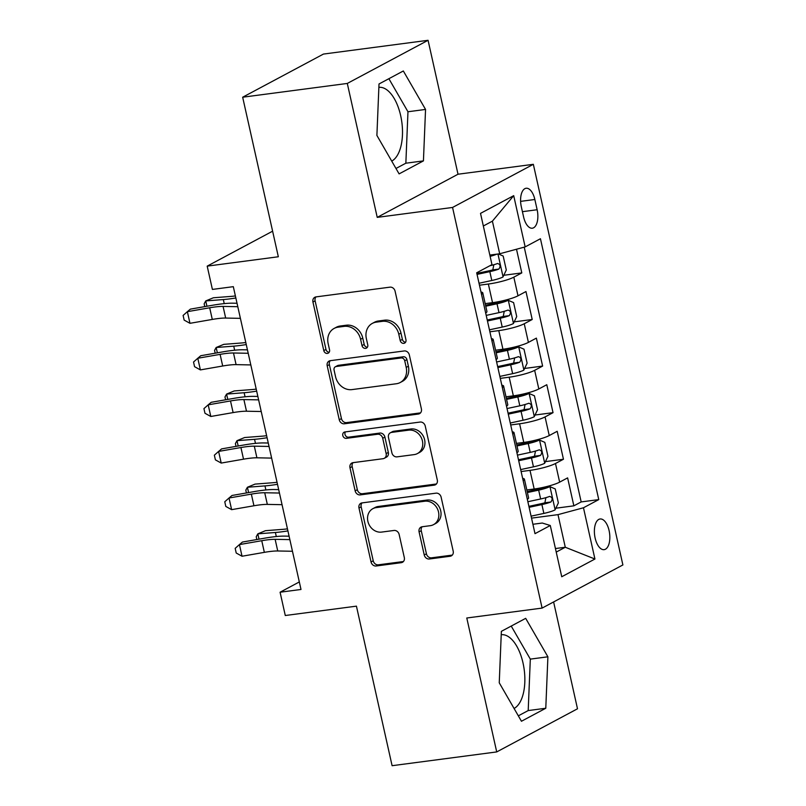 <?xml version="1.0" encoding="UTF-8"?>
<svg xmlns="http://www.w3.org/2000/svg" width="806" height="806" viewBox="0 0 806 806"><rect width="100%" height="100%" fill="white"/><g stroke="black" fill="none" stroke-linecap="round" stroke-linejoin="round"><path stroke-width="1.21" d="M403.796 343.356A3.325 2.851 -118.1 0 0 405.952 339.779L395.091 291.198A4.745 4.08 -118.1 0 0 389.963 287.158L316.023 296.89A4.745 4.08 -118.1 0 0 314.803 297.283A4.745 4.08 -118.1 0 0 312.94 302.008L323.79 350.59A3.325 2.851 -118.1 0 0 329.543 349.834L328.143 343.547A15.183 13.037 -118.1 0 1 334.137 328.425A15.183 13.037 -118.1 0 1 338.016 327.186L344.172 326.37A15.183 13.037 -118.1 0 1 360.594 339.276L361.995 345.562A3.325 2.851 -118.1 0 0 367.748 344.807L366.347 338.52A15.183 13.037 -118.1 0 1 372.332 323.397A15.183 13.037 -118.1 0 1 376.221 322.158L382.376 321.342A15.183 13.037 -118.1 0 1 398.799 334.248L400.199 340.535A3.325 2.851 -118.1 0 0 403.796 343.356M514.077 708.474A37.701 18.367 82.5 0 0 523.023 663.016A37.701 18.367 82.5 0 0 501.221 634.715M609.094 530.59A15.465 7.536 82.5 0 0 600.097 518.983A15.465 7.536 82.5 0 0 595.13 538.055A15.465 7.536 82.5 0 0 604.127 549.652A15.465 7.536 82.5 0 0 609.094 530.59M378.87 87.35A37.701 18.367 -97.5 0 1 400.673 115.651A37.701 18.367 -97.5 0 1 391.726 161.099M424.238 554.961A4.745 4.08 -118.1 0 0 429.366 558.991L450.111 556.261A4.745 4.08 -118.1 0 0 451.32 555.868A4.745 4.08 -118.1 0 0 453.194 551.143L441.134 497.191A4.745 4.08 -118.1 0 0 436.006 493.161L362.065 502.894A4.745 4.08 -118.1 0 0 360.856 503.276A4.745 4.08 -118.1 0 0 358.982 508.002L371.042 561.963A4.745 4.08 -118.1 0 0 376.17 565.993L401.227 562.689A4.745 4.08 -118.1 0 0 402.446 562.306A4.745 4.08 -118.1 0 0 404.31 557.581L399.151 534.489A4.745 4.08 -118.1 0 0 394.023 530.459L381.601 532.091A12.694 10.901 -118.1 0 1 368.433 523.195A12.694 10.901 -118.1 0 1 372.886 508.667A12.694 10.901 -118.1 0 1 376.13 507.629L424.802 501.221A12.694 10.901 -118.1 0 1 437.97 510.117A12.694 10.901 -118.1 0 1 433.517 524.646A12.694 10.901 -118.1 0 1 430.273 525.683L422.163 526.751A4.745 4.08 -118.1 0 0 420.944 527.144A4.745 4.08 -118.1 0 0 419.08 531.869L424.238 554.961L426.424 553.793A4.745 4.08 -118.1 0 0 431.553 557.823L452.297 555.092A4.745 4.08 -118.1 0 0 452.307 555.092L450.111 556.261M347.295 83.441L377.228 217.368L458.01 174.227L428.067 40.3L347.295 83.441L242.666 97.214L278.332 256.761L207.192 266.131L212.401 289.425L233.317 286.664L301.001 589.468L280.085 592.219L285.284 615.512L356.433 606.152L392.099 765.7L496.718 751.927L577.499 708.786L553.611 601.941M377.228 217.368L452.559 207.454L542.106 608.087L466.785 618L496.718 751.927M418.324 414.052A4.745 4.08 -118.1 0 0 419.533 413.659A4.745 4.08 -118.1 0 0 421.407 408.934L409.347 354.983A4.745 4.08 -118.1 0 0 404.219 350.953L330.279 360.685A4.745 4.08 -118.1 0 0 329.07 361.068A4.745 4.08 -118.1 0 0 327.196 365.793L339.255 419.755A4.745 4.08 -118.1 0 0 344.384 423.785L418.324 414.052L420.51 412.884A4.745 4.08 -118.1 0 0 420.52 412.884L346.57 422.616L344.384 423.785M425.246 426.082L437.305 480.044A4.745 4.08 -118.1 0 1 435.431 484.769A4.745 4.08 -118.1 0 1 434.222 485.152L360.282 494.884A4.745 4.08 -118.1 0 1 355.144 490.854L349.985 467.762A4.745 4.08 -118.1 0 1 351.859 463.037A4.745 4.08 -118.1 0 1 353.068 462.654L383.062 458.705A4.745 4.08 -118.1 0 0 384.271 458.312A4.745 4.08 -118.1 0 0 386.145 453.587L382.719 438.273A4.745 4.08 -118.1 0 0 377.591 434.243L346.368 438.353A3.325 2.851 -118.1 0 1 344.938 431.945L420.117 422.052A4.745 4.08 -118.1 0 1 425.246 426.082M242.666 97.214L323.448 54.073L428.067 40.3M555.848 508.203L573.862 505.836L567.615 477.877L559.646 482.139L555.485 463.5A19.334 3.043 167.4 0 1 530.005 470.372L521.119 471.54M545.44 461.616L563.454 459.249L557.198 431.301L549.239 435.552L545.068 416.924A19.334 3.043 167.4 0 1 519.598 423.785L510.702 424.953M535.023 415.03L553.037 412.662L546.79 384.714L538.821 388.966L534.66 370.337A19.334 3.043 167.4 0 1 509.18 377.198L500.294 378.377M524.615 368.453L542.619 366.075L536.373 338.127L528.404 342.389L524.243 323.75A19.334 3.043 167.4 0 1 498.773 330.621L489.877 331.79M514.198 321.866L532.212 319.498L525.965 291.54L517.996 295.802A19.334 3.043 167.4 0 1 492.526 302.663L485.182 303.63M559.646 482.139A19.334 3.043 -12.6 0 1 534.177 489L526.832 489.967M549.239 435.552A19.334 3.043 -12.6 0 1 523.759 442.423L516.414 443.391M538.821 388.966A19.334 3.043 -12.6 0 1 513.351 395.837L506.007 396.804M528.404 342.389A19.334 3.043 -12.6 0 1 502.934 349.25L495.589 350.217M521.311 206.719L523.598 216.965A14.982 7.304 82.5 0 0 532.323 228.209A14.982 7.304 82.5 0 0 537.139 209.741L534.841 199.495A14.982 7.304 82.5 0 0 526.127 188.251A14.982 7.304 82.5 0 0 521.311 206.719M452.559 207.454L533.34 164.313L622.887 564.946L542.106 608.087M573.862 505.836L581.176 501.926L598.757 499.609L540.443 238.737L525.159 246.898L499.69 253.769L489.836 255.069M598.757 499.609L583.473 507.77L594.929 559.021L561.742 576.743L550.286 525.502L535.003 533.663L476.689 272.791L491.972 264.62L480.517 213.378L513.704 195.656L525.159 246.898M503.79 275.279L521.794 272.912L513.825 277.163A19.334 3.043 167.4 0 1 488.355 284.034L479.469 285.203M481.001 292.044A19.334 3.043 167.4 0 1 482.774 292.87L486.945 311.509A19.334 3.043 167.4 0 1 485.686 313.01M482.774 292.87A19.334 3.043 167.4 0 1 481.514 294.381M532.212 319.498L524.243 323.75M542.619 366.075L534.66 370.337M553.037 412.662L545.068 416.924M563.454 459.249L555.485 463.5M581.176 501.926L524.232 247.15M521.794 272.912L516.505 249.235M555.435 548.543L565.288 547.254L557.994 514.641L531.537 518.127M499.69 253.769L492.395 221.156L483.338 225.992M458.01 174.227L533.34 164.313M299.328 581.942L280.085 592.219M272.619 231.181L207.192 266.131M556.231 552.09L565.288 547.254L594.929 559.021M532.907 524.273L542.277 523.034L550.286 525.502M491.408 338.631A19.334 3.043 167.4 0 1 493.191 339.457A19.334 3.043 167.4 0 1 491.932 340.968M501.826 385.218A19.334 3.043 167.4 0 1 503.599 386.044A19.334 3.043 167.4 0 1 502.35 387.545M496.093 359.597A19.334 3.043 -12.6 0 0 497.352 358.096L493.191 339.457M512.233 431.804A19.334 3.043 167.4 0 1 514.016 432.631A19.334 3.043 167.4 0 1 512.757 434.132M506.511 406.184A19.334 3.043 -12.6 0 0 507.77 404.672L503.599 386.044M522.651 478.381A19.334 3.043 167.4 0 1 524.424 479.207A19.334 3.043 167.4 0 1 523.175 480.719M516.918 452.771A19.334 3.043 -12.6 0 0 518.177 451.259L514.016 432.631M527.336 499.347A19.334 3.043 -12.6 0 0 528.595 497.846L524.424 479.207M557.994 514.641L583.473 507.77M492.395 221.156L513.704 195.656M376.896 135.428L399.101 173.884L423.432 160.888L425.548 109.435L403.332 70.978L379.011 83.975L376.896 135.428M545.783 708.252L547.899 656.809L525.683 618.343L501.362 631.34L499.246 682.793L521.452 721.249L545.783 708.252L528.202 710.57L530.318 659.117L511.226 626.071M395.978 168.474L405.851 163.205L407.967 111.752L388.875 78.696M407.967 111.752L425.548 109.435M405.851 163.205L423.432 160.888M518.329 715.839L528.202 710.57M530.318 659.117L547.899 656.809M405.579 342.218A3.325 2.851 -118.1 0 1 402.385 339.366L400.975 333.08A15.183 13.037 -118.1 0 0 384.563 320.184L382.376 321.342M372.332 323.397L374.518 322.229A15.183 13.037 -118.1 0 1 378.397 320.99L384.563 320.184M334.137 328.425L336.314 327.256A15.183 13.037 -118.1 0 1 340.203 326.017L346.358 325.211A15.183 13.037 -118.1 0 1 362.771 338.107L364.181 344.394A3.325 2.851 -118.1 0 0 367.375 347.245M316.002 296.9A4.745 4.08 -118.1 0 0 315.116 300.84L325.977 349.421A3.325 2.851 -118.1 0 0 329.17 352.272M330.259 360.685A4.745 4.08 -118.1 0 0 329.382 364.624L341.442 418.586A4.745 4.08 -118.1 0 0 346.57 422.616M404.723 360.766A3.325 2.851 -118.1 0 0 401.136 357.945L336.233 366.488A3.325 2.851 -118.1 0 0 334.067 370.065L335.548 376.694A15.183 13.037 -118.1 0 0 351.97 389.6L396.33 383.757A15.183 13.037 -118.1 0 0 400.209 382.518A15.183 13.037 -118.1 0 0 406.204 367.395L404.723 360.766L406.909 359.607A3.325 2.851 -118.1 0 0 403.312 356.776L401.136 357.945M335.377 366.76L337.563 365.592A3.325 2.851 -118.1 0 1 338.409 365.32L403.312 356.776M400.209 382.518L402.396 381.359A15.183 13.037 -118.1 0 0 408.39 366.236L406.204 367.395M406.909 359.607L408.39 366.236M434.222 485.152L436.399 483.993A4.745 4.08 -118.1 0 0 436.419 483.983L362.458 493.725L360.282 494.884M353.058 462.654A4.745 4.08 -118.1 0 0 352.172 466.593L357.33 489.685A4.745 4.08 -118.1 0 0 362.458 493.725M384.271 458.312L386.457 457.153A4.745 4.08 -118.1 0 0 388.331 452.428L384.905 437.104A4.745 4.08 -118.1 0 0 379.777 433.074L348.555 437.184L346.368 438.353M345.361 431.895A3.325 2.851 -118.1 0 0 348.555 437.184M414.173 454.604A12.694 10.901 -118.1 0 0 417.417 453.566A12.694 10.901 -118.1 0 0 421.87 439.048A12.694 10.901 -118.1 0 0 408.702 430.142L391.555 432.399A4.745 4.08 -118.1 0 0 390.346 432.792A4.745 4.08 -118.1 0 0 388.472 437.517L391.897 452.831A4.745 4.08 -118.1 0 0 397.026 456.861L414.173 454.604M417.417 453.566L419.604 452.408A12.694 10.901 -118.1 0 0 424.057 437.88A12.694 10.901 -118.1 0 0 410.889 428.983L408.702 430.142M390.346 432.792L392.532 431.623A4.745 4.08 -118.1 0 1 393.741 431.24L410.889 428.983M422.143 526.751A4.745 4.08 -118.1 0 0 421.256 530.701L426.424 553.793M433.517 524.646L435.703 523.477A12.694 10.901 -118.1 0 0 440.157 508.959A12.694 10.901 -118.1 0 0 426.989 500.052L424.802 501.221M372.886 508.667L375.072 507.498A12.694 10.901 -118.1 0 1 378.316 506.46L426.989 500.052M362.055 502.894A4.745 4.08 -118.1 0 0 361.169 506.833L373.228 560.795A4.745 4.08 -118.1 0 0 378.357 564.825L403.413 561.53A4.745 4.08 -118.1 0 0 403.423 561.52L401.227 562.689M496.818 254.142A12.805 2.015 167.4 0 1 490.129 256.358M491.237 254.877A6.529 1.028 167.4 0 1 489.897 255.341M498.35 253.94L503.176 256.026L506.299 270L502.974 276.992A12.805 2.015 167.4 0 1 491.801 280.498L479.026 283.249M477.051 274.393L489.826 271.642A12.805 2.015 -12.6 0 0 498.843 269.083C500.788 266.232 500.375 264.368 497.594 263.491A12.805 2.015 167.4 0 1 489.816 265.779M493.826 264.731L492.819 269.869A6.529 1.028 167.4 0 1 489.917 270.615L476.84 273.425M235.392 295.933A24.17 3.808 167.4 0 1 230.969 296.406L213.399 297.767L205.752 300.92L223.322 299.56A36.25 5.702 -12.6 0 0 235.846 297.968M204.774 306.623L204.15 303.832L205.752 300.92L206.941 306.24M240.4 318.35L225.67 318.058A24.17 3.808 -12.6 0 0 212.29 319.428L189.974 323.317L187.365 311.67L183.113 315.438L184.151 320.093L189.974 323.317M237.8 306.703L223.071 306.411A24.17 3.808 -12.6 0 0 209.681 307.781L187.365 311.67L190.367 309.131L212.683 305.242A36.25 5.702 167.4 0 1 232.763 303.187L237.035 303.268M489.444 329.825L502.219 327.075A12.805 2.015 167.4 0 0 513.382 323.569L516.717 316.577L513.593 302.603L508.183 300.275A12.805 2.015 167.4 0 1 497.01 303.781L485.756 306.209M508.183 300.275L502.732 301.001A6.529 1.028 167.4 0 1 497.101 302.754L485.544 305.242M487.469 320.979L500.244 318.229A12.805 2.015 -12.6 0 0 509.251 315.66C511.206 312.819 510.792 310.955 508.002 310.078A12.805 2.015 167.4 0 1 498.995 312.637L486.22 315.388M504.234 311.317L503.236 316.456A6.529 1.028 167.4 0 1 500.335 317.191L487.247 320.012M245.81 342.52A24.17 3.808 167.4 0 1 241.387 342.993L223.806 344.353L216.159 347.497L233.74 346.147A36.25 5.702 -12.6 0 0 246.263 344.555M215.192 353.209L214.567 350.409L216.159 347.497L217.358 352.827M499.851 376.412L512.636 373.662A12.805 2.015 167.4 0 0 523.799 370.156L527.124 363.163L524.001 349.189L518.59 346.862A12.805 2.015 167.4 0 1 507.427 350.368L496.164 352.796M518.59 346.862L513.15 347.577A6.529 1.028 167.4 0 1 507.518 349.341L495.952 351.829M497.876 367.566L510.651 364.816A12.805 2.015 -12.6 0 0 519.668 362.247C521.623 359.395 521.2 357.532 518.419 356.655A12.805 2.015 167.4 0 1 509.402 359.224L496.627 361.975M514.651 357.904L513.644 363.043A6.529 1.028 167.4 0 1 510.742 363.778L497.665 366.599M256.217 389.107A24.17 3.808 167.4 0 1 251.794 389.58L234.224 390.94L226.577 394.084L244.147 392.724A36.25 5.702 -12.6 0 0 256.671 391.132M225.599 399.786L224.975 396.995L226.577 394.084L227.766 399.413M510.269 422.999L523.044 420.248A12.805 2.015 167.4 0 0 534.207 416.742L537.542 409.75L534.418 395.776L529.008 393.449A12.805 2.015 167.4 0 1 517.835 396.955L506.581 399.373M529.008 393.449L523.557 394.164A6.529 1.028 167.4 0 1 517.926 395.927L506.37 398.416M508.294 414.143L521.069 411.392A12.805 2.015 -12.6 0 0 530.076 408.833C532.031 405.982 531.617 404.118 528.827 403.242A12.805 2.015 167.4 0 1 519.82 405.811L507.045 408.551M525.059 404.491L524.061 409.629A6.529 1.028 167.4 0 1 521.16 410.365L508.072 413.176M266.635 435.693A24.17 3.808 167.4 0 1 262.212 436.167L244.631 437.527L236.984 440.67L254.565 439.31A36.25 5.702 -12.6 0 0 267.088 437.718M236.017 446.373L235.392 443.582L236.984 440.67L238.183 446M520.686 469.586L533.461 466.835A12.805 2.015 167.4 0 0 544.624 463.329L547.949 456.337L544.826 442.363L539.416 440.036A12.805 2.015 167.4 0 1 528.252 443.542L516.999 445.96M539.416 440.036L533.975 440.751A6.529 1.028 167.4 0 1 528.343 442.504L516.777 444.993M518.701 460.73L531.476 457.979A12.805 2.015 -12.6 0 0 540.494 455.42C542.448 452.569 542.025 450.705 539.244 449.829A12.805 2.015 167.4 0 1 530.227 452.388L517.452 455.138M535.476 451.078L534.469 456.206A6.529 1.028 167.4 0 1 531.567 456.952L518.49 459.763M277.042 482.28A24.17 3.808 167.4 0 1 272.619 482.744L255.049 484.104L247.402 487.257L264.973 485.897A36.25 5.702 -12.6 0 0 277.496 484.305M246.424 492.96L245.8 490.169L247.402 487.257L248.591 492.577M250.817 364.927L236.087 364.634A24.17 3.808 -12.6 0 0 222.698 366.005L200.382 369.904L197.782 358.257L193.531 362.025L194.568 366.68L200.382 369.904M248.208 353.28L233.488 352.998A24.17 3.808 -12.6 0 0 220.098 354.368L197.782 358.257L200.775 355.718L223.091 351.829A36.25 5.702 167.4 0 1 243.17 349.774L247.442 349.854M261.225 411.513L246.495 411.221A24.17 3.808 -12.6 0 0 233.115 412.591L210.799 416.48L208.19 404.844L203.938 408.612L204.976 413.266L210.799 416.48M258.625 399.867L243.896 399.575A24.17 3.808 -12.6 0 0 230.506 400.945L208.19 404.844L211.192 402.305L233.508 398.416A36.25 5.702 167.4 0 1 253.588 396.361L257.86 396.441M271.642 458.1L256.913 457.808A24.17 3.808 -12.6 0 0 243.523 459.178L221.207 463.067L218.607 451.42L214.356 455.189L215.393 459.853L221.207 463.067M269.043 446.453L254.313 446.161A24.17 3.808 -12.6 0 0 240.923 447.531L218.607 451.42L221.6 448.892L243.916 444.993A36.25 5.702 167.4 0 1 263.995 442.937L268.267 443.028M282.05 504.687L267.33 504.395A24.17 3.808 -12.6 0 0 253.94 505.765L231.624 509.654L229.015 498.007L224.763 501.775L225.811 506.43L231.624 509.654M279.45 493.04L264.721 492.748A24.17 3.808 -12.6 0 0 251.341 494.118L229.015 498.007L232.017 495.468L254.333 491.579A36.25 5.702 167.4 0 1 274.413 489.524L278.685 489.605M531.094 516.162L543.869 513.412A12.805 2.015 167.4 0 0 555.042 509.906L558.367 502.924L555.243 488.94L549.833 486.623A12.805 2.015 167.4 0 1 538.66 490.129L527.406 492.547M549.833 486.623L544.393 487.338A6.529 1.028 167.4 0 1 538.761 489.091L527.195 491.579M529.119 507.317L541.894 504.566A12.805 2.015 -12.6 0 0 550.901 501.997C552.856 499.156 552.442 497.292 549.652 496.415A12.805 2.015 167.4 0 1 540.645 498.974L527.87 501.725M545.884 497.655L544.886 502.793A6.529 1.028 167.4 0 1 541.985 503.528L528.897 506.349M287.46 528.857A24.17 3.808 167.4 0 1 283.037 529.33L265.456 530.691L257.819 533.844L275.39 532.484A36.25 5.702 -12.6 0 0 287.913 530.892M256.842 539.546L256.217 536.746L257.819 533.844L259.008 539.164M292.467 551.264L277.738 550.982A24.17 3.808 -12.6 0 0 264.348 552.352L242.032 556.241L239.432 544.594L235.181 548.362L236.218 553.017L242.032 556.241M289.868 539.617L275.138 539.335A24.17 3.808 -12.6 0 0 261.749 540.705L239.432 544.594L242.425 542.055L264.751 538.166A36.25 5.702 167.4 0 1 284.82 536.111L289.102 536.192M534.177 489L530.005 470.372M523.759 442.423L519.598 423.785M513.351 395.837L509.18 377.198M502.934 349.25L498.773 330.621M492.526 302.663L488.355 284.034M517.996 295.802L513.825 277.163M520.605 201.369L534.841 199.495M522.419 211.676L537.139 209.741M400.975 333.08L398.799 334.248M378.397 320.99L376.221 322.158M364.181 344.394L361.995 345.562M362.771 338.107L360.594 339.276M346.358 325.211L344.172 326.37M340.203 326.017L338.016 327.186M325.977 349.421L323.79 350.59M315.116 300.84L312.94 302.008M402.385 339.366L400.199 340.535M341.442 418.586L339.255 419.755M329.382 364.624L327.196 365.793M338.409 365.32L336.233 366.488M357.33 489.685L355.144 490.854M352.172 466.593L349.985 467.762M388.331 452.428L386.145 453.587M384.905 437.104L382.719 438.273M379.777 433.074L377.591 434.243M393.741 431.24L391.555 432.399M421.256 530.701L419.08 531.869M378.316 506.46L376.13 507.629M378.357 564.825L376.17 565.993M373.228 560.795L371.042 561.963M361.169 506.833L358.982 508.002M431.553 557.823L429.366 558.991M503.055 276.811L497.957 254.001M491.801 280.498L489.826 271.642M223.322 299.56L224.229 303.62M492.819 269.869L498.843 269.083M225.67 318.058L223.071 306.411M212.29 319.428L209.681 307.781M513.472 323.397L508.314 300.336M498.995 312.637L497.01 303.781M502.219 327.075L500.244 318.229M233.74 346.147L234.647 350.207M503.236 316.456L509.251 315.66M523.88 369.984L518.732 346.923M509.402 359.224L507.427 350.368M512.636 373.662L510.651 364.816M244.147 392.724L245.054 396.794M513.644 363.043L519.668 362.247M534.297 416.571L529.139 393.509M519.82 405.811L517.835 396.955M523.044 420.248L521.069 411.392M254.565 439.31L255.472 443.371M524.061 409.629L530.076 408.833M544.705 463.148L539.557 440.096M530.227 452.388L528.252 443.542M533.461 466.835L531.476 457.979M264.973 485.897L265.879 489.957M534.469 456.206L540.494 455.42M236.087 364.634L233.488 352.998M222.698 366.005L220.098 354.368M246.495 411.221L243.896 399.575M233.115 412.591L230.506 400.945M256.913 457.808L254.313 446.161M243.523 459.178L240.923 447.531M267.33 504.395L264.721 492.748M253.94 505.765L251.341 494.118M555.122 509.735L549.964 486.673M540.645 498.974L538.66 490.129M543.869 513.412L541.894 504.566M275.39 532.484L276.297 536.544M544.886 502.793L550.901 501.997M277.738 550.982L275.138 539.335M264.348 552.352L261.749 540.705"/></g></svg>

